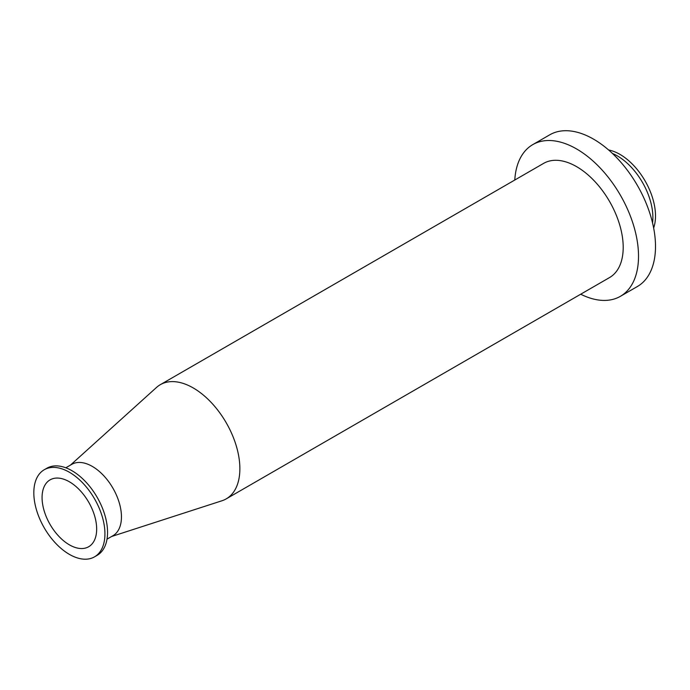 <?xml version="1.0" encoding="UTF-8"?>
<svg xmlns="http://www.w3.org/2000/svg" width="690" height="690" viewBox="0 0 690 690"><rect width="100%" height="100%" fill="white"/><g stroke="black" fill="none" stroke-linecap="round" stroke-linejoin="round"><path stroke-width="1.03" d="M44.229 469.752L46.842 468.243A50.284 29.032 60 0 1 97.135 497.274A50.284 29.032 60 0 1 97.135 555.346L94.513 556.856A50.284 29.032 60 0 1 69.371 554.363A50.284 29.032 60 0 1 36.527 510.048A50.284 29.032 60 0 1 44.229 469.752A50.284 29.032 60 0 1 94.521 498.792A50.284 29.032 60 0 1 94.513 556.856M65.8 467.794L71.717 464.379A41.202 23.788 60 0 1 112.918 488.166A41.202 23.788 60 0 1 112.918 535.742L107.002 539.157M70.449 465.112L156.501 387.452A65.921 38.062 60 0 1 160.287 384.692A65.921 38.062 60 0 1 226.216 422.754A65.921 38.062 60 0 1 226.216 498.879A65.921 38.062 60 0 1 221.93 500.776L111.651 536.475M160.287 384.692L543.625 163.375A65.921 38.062 60 0 1 609.546 201.437A65.921 38.062 60 0 1 609.546 277.561L226.216 498.879M514.783 180.03A87.596 50.577 60 0 1 532.792 144.607A87.596 50.577 60 0 1 620.379 195.184A87.596 50.577 60 0 1 620.379 296.329A87.596 50.577 60 0 1 580.704 294.207M532.792 144.607L549.766 134.809A87.596 50.577 60 0 1 637.362 185.386A87.596 50.577 60 0 1 637.362 286.531L620.379 296.329M612.453 153.465A50.284 29.032 60 0 1 652.55 222.913M608.606 149.98A50.284 29.032 60 0 1 645.09 180.918A50.284 29.032 60 0 1 653.646 227.985M69.371 544.824A38.605 22.287 60 0 1 44.151 510.807A38.605 22.287 60 0 1 50.068 479.869A38.605 22.287 60 0 1 88.674 502.156A38.605 22.287 60 0 1 88.674 546.739A38.605 22.287 60 0 1 69.371 544.824"/></g></svg>
